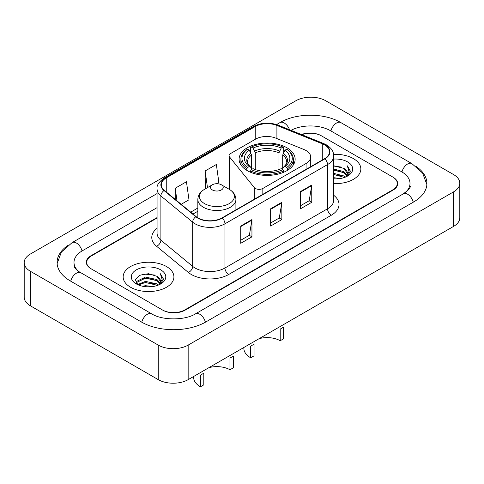 <?xml version="1.0" encoding="UTF-8"?>
<svg xmlns="http://www.w3.org/2000/svg" width="484" height="484" viewBox="0 0 484 484"><rect width="100%" height="100%" fill="white"/><g stroke="black" fill="none" stroke-linecap="round" stroke-linejoin="round"><path stroke-width="0.73" d="M306.07 150.542A15.863 9.16 0 0 0 303.952 149.52L275.807 138.14A15.863 9.16 0 0 0 255.492 139.168L230.62 153.525A5.288 3.055 0 0 0 229.071 155.685A5.288 3.055 0 0 0 229.567 156.973L254.3 187.592A5.288 3.055 0 0 0 262.83 188.464L306.07 163.495A15.863 9.16 0 0 0 310.716 157.022A15.863 9.16 0 0 0 306.07 150.542M286.939 147.777A28.024 16.178 0 0 0 256.399 144.268A28.024 16.178 0 0 0 239.102 159.218A28.024 16.178 0 0 0 247.306 170.658A28.024 16.178 0 0 0 277.846 174.167A28.024 16.178 0 0 0 295.143 159.218A28.024 16.178 0 0 0 286.939 147.777M157.07 218.012L91.331 255.963A15.863 9.16 0 0 0 86.69 262.437A15.863 9.16 0 0 0 91.331 268.91L162.37 309.923A15.863 9.16 0 0 0 184.797 309.923L392.669 189.909A15.863 9.16 0 0 0 397.31 183.436A15.863 9.16 0 0 0 392.669 176.963L321.63 135.95A15.863 9.16 0 0 0 301.853 134.715M404.727 192.983A28.55 16.486 0 0 0 410.002 183.436A28.55 16.486 0 0 0 401.641 171.778L330.602 130.771A28.55 16.486 0 0 0 291.011 130.335M157.07 207.648L82.359 250.779A28.55 16.486 0 0 0 73.998 262.437A28.55 16.486 0 0 0 79.273 271.984M158.256 345.104A21.151 12.209 0 0 0 188.161 345.104L453.605 191.852A21.151 12.209 0 0 0 459.8 183.218A21.151 12.209 0 0 0 453.605 174.585L325.744 100.769A21.151 12.209 0 0 0 295.839 100.769L30.395 254.015A21.151 12.209 0 0 0 24.2 262.655A21.151 12.209 0 0 0 30.395 271.288L158.256 345.104L158.256 379.644A21.151 12.209 0 0 0 188.161 379.644L453.605 226.391A21.151 12.209 0 0 0 459.8 217.758L459.8 183.218M24.2 262.655L24.2 297.188A21.151 12.209 0 0 0 30.395 305.821L158.256 379.644M67.597 245.648A45.472 26.251 0 0 0 57.082 262.437A45.472 26.251 0 0 0 70.398 280.998L141.431 322.011A45.472 26.251 0 0 0 205.736 322.011L413.602 201.997A45.472 26.251 0 0 0 426.918 183.436A45.472 26.251 0 0 0 416.403 166.647M353.411 158.613A25.38 14.653 0 0 0 333.615 154.36A25.38 14.653 0 0 1 353.411 158.613A25.38 14.653 0 0 1 360.846 168.977A25.38 14.653 0 0 0 353.411 158.613M166.478 266.539A25.38 14.653 0 0 0 138.823 263.363A25.38 14.653 0 0 0 123.154 276.896A25.38 14.653 0 0 0 130.589 287.26A25.38 14.653 0 0 0 158.244 290.436A25.38 14.653 0 0 0 173.913 276.896A25.38 14.653 0 0 0 166.478 266.539A25.38 14.653 0 0 0 138.823 263.363A25.38 14.653 0 0 0 123.154 276.896A25.38 14.653 0 0 0 130.589 287.26A25.38 14.653 0 0 0 158.244 290.436A25.38 14.653 0 0 0 173.913 276.896A25.38 14.653 0 0 0 166.478 266.539M324.546 144.885A16.922 9.771 180 0 1 329.501 151.794A16.922 9.771 180 0 1 324.546 158.698L221.962 217.927A16.922 9.771 180 0 1 196.141 216.626L164.36 190.418A16.922 9.771 180 0 1 161.299 184.815A16.922 9.771 180 0 1 166.254 177.912L255.237 126.536A16.922 9.771 180 0 1 276.902 125.441L322.29 143.79A16.922 9.771 180 0 1 324.546 144.885M324.849 144.71A17.339 10.013 0 0 0 322.532 143.591L277.144 125.241A17.339 10.013 0 0 0 254.935 126.366L165.958 177.737A17.339 10.013 0 0 0 164.009 190.563L195.79 216.765A17.339 10.013 0 0 0 222.259 218.102L324.849 158.873A17.339 10.013 0 0 0 324.849 144.71M240.729 226.046L240.729 243.313L251.946 236.839L251.946 219.567L240.729 226.046M240.729 240.252L249.369 235.26L251.898 220.141A4.229 2.444 -120 0 0 251.946 219.567M249.29 235.303L251.946 236.839M300.546 191.507L300.546 208.779L311.763 202.3L311.763 185.033L300.546 191.507M300.546 205.712L309.185 200.727L311.714 185.608A4.229 2.444 -120 0 0 311.763 185.033M309.107 200.769L311.763 202.3M270.641 208.779L270.641 226.046L281.851 219.567L281.851 202.3L270.641 208.779M270.641 222.979L279.274 217.994L281.809 202.875A4.229 2.444 -120 0 0 281.851 202.3M279.201 218.036L281.851 219.567M333.736 183.593A25.38 14.653 0 0 0 360.846 168.977A25.38 14.653 0 0 1 333.736 183.593M157.07 217.576L90.962 255.746A15.863 9.16 0 0 0 86.315 262.219A15.863 9.16 0 0 0 90.962 268.699L162.739 310.141A15.863 9.16 0 0 0 185.172 310.141L393.038 190.127A15.863 9.16 0 0 0 397.685 183.654A15.863 9.16 0 0 0 393.038 177.174L321.261 135.732A15.863 9.16 0 0 0 301.399 134.534M181.185 204.296L188.978 199.795L186.443 181.754L175.226 188.228L175.226 199.384M216.85 183.702L218.883 182.528L216.354 164.487L205.137 170.961L205.319 188.125M206.087 188.409L205.137 188.058M205.137 170.961L207.473 187.611M175.226 188.228L176.999 200.842M333.736 177.688L340.143 178.554M333.736 178.771L336.676 178.905M333.736 173.375L343.918 175.964L345.376 177.12M333.736 174.452L344.499 177.453M333.736 169.055L343.918 171.651L347.004 175.087M333.736 170.138L343.918 172.727L346.726 175.601M345.443 177.09A11.955 6.903 0 0 0 347.415 173.29A11.955 6.903 0 0 0 343.918 168.414L347.409 173.55M333.736 178.88A17.236 9.952 0 0 0 347.657 176.013A17.236 9.952 0 0 0 347.657 161.934A17.236 9.952 0 0 0 333.736 159.073M343.918 168.414L333.736 165.77M346.611 176.569L350.162 172.026L350.277 170.955L347.318 165.824L349.049 171.566L345.63 177.011M347.318 165.824L350.277 171.161M333.736 166.06L341.377 167.083M333.736 170.38L341.02 171.294M333.736 174.694L341.02 175.613M280.206 340.748L280.206 329.09L283.576 327.148L283.576 338.806L280.206 340.748A18.507 10.684 0 0 0 259.14 338.661M254.039 344.197L254.039 355.855L250.676 357.797L250.676 346.139L254.039 344.197M246.804 170.362L246.804 168.789L247.554 167.494A25.168 14.532 0 0 1 247.554 149.217L249.284 150.215A22.736 13.128 0 0 0 249.284 166.496L250.996 167.464L251.547 169.503M251.547 168.674L251.547 155.007L249.284 150.215M250.543 152.381L250.543 147.487L251.293 147.057A25.168 14.532 0 0 1 282.952 147.057L281.222 148.056A22.736 13.128 0 0 0 253.023 148.056L255.286 152.847L255.286 169.563M278.959 169.563L278.959 152.847L281.222 148.056M250.543 170.949A26.227 15.143 0 0 0 283.703 170.949L282.952 169.648A25.168 14.532 0 0 1 251.293 169.648L250.543 170.949L250.543 172.262M283.703 172.262L283.703 170.949M247.554 149.217L246.804 149.647A26.227 15.143 0 0 0 240.899 159.218A26.227 15.143 0 0 0 246.804 168.789M282.952 147.057L283.703 147.487L283.703 152.381M251.293 169.648L253.023 168.65A22.736 13.128 0 0 0 281.222 168.65L282.952 169.648M249.284 166.496L247.554 167.494M253.023 148.056L251.293 147.057M250.996 153.162A20.334 11.743 0 0 0 250.996 167.464L251.093 167.531C248.201 164.735 247.028 162.836 247.56 161.838A19.56 11.295 0 0 1 251.547 155.007M287.442 168.789A26.227 15.143 0 0 0 293.346 159.218A26.227 15.143 0 0 0 287.442 149.647L286.691 149.217A25.168 14.532 0 0 1 286.691 167.494L287.442 168.789L287.442 170.362M286.691 167.494L284.961 166.496A22.736 13.128 0 0 0 284.961 150.215L286.691 149.217M284.961 150.215L282.698 155.007L282.698 168.674L283.249 167.464L284.961 166.496M282.698 155.007A19.56 11.295 0 0 1 286.685 161.838C287.218 162.842 286.044 164.742 283.158 167.531L283.249 167.464A20.334 11.743 0 0 0 283.249 153.162M282.698 169.503L282.698 168.674M243.857 347.488L243.857 348.305A23.262 13.431 0 0 0 250.676 357.797M229.96 369.758L229.96 358.099L233.324 356.157L233.324 367.816L229.96 369.758A18.507 10.684 0 0 0 208.894 367.671M203.794 373.206L203.794 384.865L200.424 386.807L200.424 375.148L203.794 373.206M212.391 189.952A6.346 3.66 0 0 0 221.363 189.952A6.346 3.66 0 0 0 221.363 184.773L229.241 189.323A17.484 10.097 0 0 1 229.241 203.601A17.484 10.097 0 0 1 204.514 203.601A17.484 10.097 0 0 1 204.514 189.323C200.207 191.882 197.98 195.276 197.841 199.511A19.033 10.987 0 0 0 203.419 207.285A19.033 10.987 0 0 0 224.159 209.663A19.033 10.987 0 0 0 235.908 199.511C235.768 195.276 233.548 191.882 229.241 189.323L221.363 184.773A6.346 3.66 0 0 0 212.391 184.773A6.346 3.66 0 0 0 212.391 189.952M193.612 376.498L193.612 377.314A23.262 13.431 0 0 0 200.424 386.807M142.526 286.226L145.442 285.699L153.21 286.48M145.938 286.74L149.75 286.824M137.662 284.574L145.442 281.385L156.985 283.89L158.449 285.04M138.4 284.949L145.442 282.462L157.566 285.378M136.694 283.684L136.99 281.228L145.442 277.066L156.985 279.57L160.077 283.013M136.627 283.382L136.99 282.305L145.442 278.149L156.985 280.653L159.799 283.527M158.51 285.016A11.955 6.903 0 0 0 160.488 281.216A11.955 6.903 0 0 0 156.985 276.334L160.476 281.476M160.724 269.86A17.236 9.952 0 0 0 136.343 269.86A17.236 9.952 0 0 0 136.343 283.939A17.236 9.952 0 0 0 160.724 283.939A17.236 9.952 0 0 0 160.724 269.86M156.985 276.334L148.467 273.72L139.646 275.239L135.387 279.758L137.807 284.689M159.678 284.489L163.235 279.946L163.35 278.881L160.386 273.744L162.116 279.486L158.704 284.937M160.386 273.744L163.344 279.087M139.162 275.475L144.698 274.125L154.444 275.009M141.128 279.123L144.698 278.439L154.087 279.22M141.128 283.436L144.698 282.759L154.087 283.539M229.567 156.973L229.567 189.516M254.3 187.592L254.3 199.257M262.83 188.464L262.83 194.332M306.07 163.495L306.07 169.364M205.416 322.193A8.458 4.882 -120 0 0 195.524 313.82C185.124 320.547 162.043 320.547 151.643 313.82L78.112 271.155C75.982 269.388 74.724 267.912 74.348 266.714L73.998 265.026M141.751 322.193A8.458 4.882 -60 0 1 151.643 313.82M70.718 281.186A8.458 4.882 -60 0 1 80.61 272.807M57.124 263.629L61.335 252.122L72.152 242.593A8.458 4.882 60 0 1 82.044 250.966M276.576 124.57L280.018 122.579A8.458 4.882 60 0 1 289.535 129.736M280.018 122.579C296.517 112.766 324.316 112.766 340.815 122.579A8.458 4.882 120 0 0 330.923 130.952M340.815 122.579L411.848 163.592A8.458 4.882 120 0 0 401.956 171.965M413.282 202.185A8.458 4.882 -120 0 0 403.39 193.812L195.524 313.82M188.161 379.644L188.161 345.104M30.395 305.821L30.395 271.288M453.605 226.391L453.605 191.852M333.736 195.3A26.439 15.264 180 0 1 331.28 215.253L228.69 274.482A5.288 3.055 60 0 1 224.951 268.003L327.541 208.779A21.151 12.209 0 0 0 333.736 200.14L333.736 155.939A21.151 12.209 180 0 1 327.541 164.572A5.288 3.055 -120 0 0 324.849 158.873M228.69 274.482A26.439 15.264 180 0 1 191.307 274.482A26.439 15.264 180 0 1 188.343 272.444L156.562 246.241A26.439 15.264 180 0 1 157.07 228.327M195.046 268.003A21.151 12.209 0 0 0 224.951 268.003L224.951 223.802A21.151 12.209 180 0 1 192.674 222.168L160.894 195.966A21.151 12.209 180 0 1 157.07 188.96L157.07 233.167A21.151 12.209 0 0 0 160.894 240.173L192.674 266.375A21.151 12.209 0 0 0 195.046 268.003M333.736 155.939C333.391 152.303 333.059 149.278 326.446 144.885L323.663 143.536A5.288 2.474 112 0 0 322.532 143.591M323.663 143.536L278.282 125.187C269.521 122.089 261.209 122.537 253.338 126.536A5.288 3.055 60 0 1 254.935 126.366M165.958 177.737A5.288 3.055 -120 0 0 164.36 177.906C158.873 181.851 156.441 185.535 157.07 188.96M164.009 190.563A5.288 3.539 129.5 0 0 160.894 195.966L160.894 240.173A5.288 3.539 -50.5 0 1 156.562 246.241M278.282 125.187A5.288 2.474 112 0 0 277.144 125.241M195.79 216.765A5.288 3.539 129.5 0 0 192.674 222.168L192.674 266.375A5.288 3.539 -50.5 0 1 188.343 272.444M222.259 218.102A5.288 3.055 60 0 1 224.951 223.802L327.541 164.572L327.541 208.779A5.288 3.055 60 0 0 331.28 215.253M166.254 177.912L166.254 191.985M322.29 143.79L322.29 160.004M276.902 125.441L276.902 138.581M255.237 126.536L255.237 139.313M197.841 208.023L190.708 212.143M270.641 209.324L281.809 202.875M300.546 192.057L311.714 185.608M240.729 226.591L251.898 220.141M278.959 152.847A19.56 11.295 0 0 0 255.286 152.847M279.51 151.002A20.334 11.743 0 0 0 254.735 151.002M229.071 155.685L229.071 189.226M310.716 157.022L310.716 166.684M72.152 242.593L157.07 193.564M426.876 184.628L422.665 173.127L411.848 163.592M410.002 186.025C411.182 186.884 408.974 189.48 403.39 193.812M253.338 126.536L164.36 177.906M197.841 211.242L193.001 214.037M240.899 164.917L240.899 159.218M293.346 164.917L293.346 159.218M235.908 209.874L235.908 199.511M197.841 217.818L197.841 199.511M212.391 184.773L204.514 189.323M136.585 283.563L136.585 282.837"/></g></svg>
